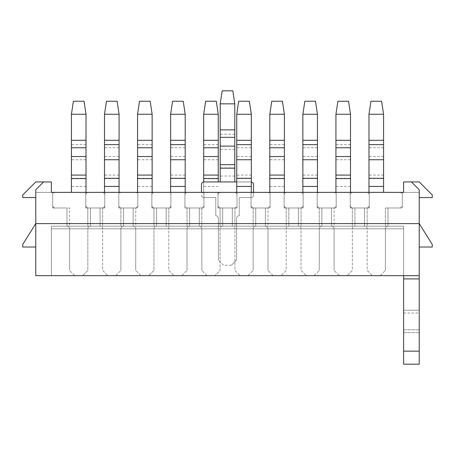 <?xml version="1.0" encoding="UTF-8"?>
<svg xmlns="http://www.w3.org/2000/svg" width="455" height="455" viewBox="0 0 455 455"><rect width="100%" height="100%" fill="white"/><g stroke="black" fill="none" stroke-linecap="round" stroke-linejoin="round"><path stroke-width="0.34" stroke-dasharray="2.27 1.71" d="M419.231 223.593L419.231 189.752L419.231 197.561L419.231 189.752L411.422 181.943L419.231 181.943L403.613 181.943L403.613 192.357L403.613 181.943L403.613 192.357L403.613 181.943L419.231 181.943L432.25 194.956L419.231 181.943L432.25 194.956L432.25 197.561L432.25 194.956L432.25 197.561L419.231 197.561L419.231 192.357L419.231 197.561L432.25 197.561L419.231 197.561L419.231 189.752L411.422 181.943L403.613 181.943L419.231 181.943L403.613 181.943L411.422 181.943L419.231 189.752L419.231 197.561L419.231 192.357L403.613 192.357L403.613 181.943L403.613 192.357L51.387 192.357L51.387 181.943L51.387 192.357L51.387 181.943L51.387 192.357L51.387 181.943L43.578 181.943L35.769 189.752L35.769 197.561L35.769 189.752L43.578 181.943L35.769 181.943L22.75 194.956L35.769 181.943L22.75 194.956L22.75 197.561L22.75 194.956L22.75 197.561L35.769 197.561L22.75 197.561L35.769 197.561L35.769 192.357L51.387 192.357L51.387 181.943L35.769 181.943L51.387 181.943L43.578 181.943L35.769 189.752L43.578 181.943L35.769 181.943L22.75 194.956L35.769 181.943L22.75 194.956L22.75 197.561L22.75 194.956L22.75 197.561L35.769 197.561L35.769 189.752L35.769 197.561L22.75 197.561L35.769 197.561L35.769 192.357L419.231 192.357L419.231 197.561L432.25 197.561L432.25 194.956L419.231 181.943L432.25 194.956L432.25 197.561L419.231 197.561L432.25 197.561L432.25 194.956L419.231 181.943L411.422 181.943L419.231 189.752L411.422 181.943L419.231 189.752L419.231 223.593L35.769 223.593L35.769 189.752L43.578 181.943L35.769 189.752L35.769 223.593L22.75 244.42L22.75 247.025L35.769 247.025L35.769 223.593L22.75 244.42L22.75 247.025L35.769 247.025L35.769 223.593L35.769 275.662L419.231 275.662L419.231 223.593L432.25 244.42L432.25 247.025L419.231 247.025L419.231 223.593L419.231 247.025L432.25 247.025L432.25 244.42L419.231 223.593L35.769 223.593L35.769 275.662L419.231 275.662L419.231 223.593M419.231 313.046L419.231 364.176L419.231 351.158L403.613 351.158L403.613 364.176L419.231 364.176L403.613 364.176L403.613 313.046L419.231 313.046L419.231 351.158L403.613 351.158L403.613 313.046L419.231 313.046L419.231 275.662L403.613 275.662L403.613 226.198L403.613 228.802L403.613 226.198L51.387 226.198L51.387 228.802L51.387 226.198L403.613 226.198L403.613 228.802L51.387 228.802L51.387 226.198L51.387 228.802L403.613 228.802L51.387 228.802L403.613 228.802L403.613 275.662L419.231 275.662L419.231 313.046M403.613 310.23L403.613 275.662L51.387 275.662L403.613 275.662L403.613 228.802L403.613 275.662L51.387 275.662L51.387 228.802L51.387 275.662L403.613 275.662L403.613 278.915L419.231 278.915L403.613 278.915L403.613 310.23L419.231 310.23L403.613 310.23M71.429 192.357L55.294 192.357A2.605 2.605 0 0 0 52.689 194.956L52.689 205.37A2.605 2.605 0 0 0 55.294 207.975L69.609 207.975L69.609 226.198L67.004 226.198L90.437 226.198L69.609 226.198L69.609 207.975L67.004 207.975L67.004 226.198A2.605 2.605 0 0 1 69.609 228.802A2.605 2.605 0 0 0 67.004 226.198L67.004 207.975L67.004 226.198L67.004 207.975L52.689 207.975L52.689 192.357L104.752 192.357L52.689 192.357L104.752 192.357L52.689 192.357L52.689 207.975L69.609 207.975L55.294 207.975A2.605 2.605 0 0 1 52.689 205.37L52.689 194.956A2.605 2.605 0 0 1 55.294 192.357L102.153 192.357A2.605 2.605 0 0 1 104.752 194.956L104.752 205.37A2.605 2.605 0 0 1 102.153 207.975L90.437 207.975L90.437 226.198L90.437 207.975L90.437 226.198L67.004 226.198L90.437 226.198L90.437 207.975L90.437 226.198A2.605 2.605 0 0 0 87.832 228.802L87.832 270.452L82.628 275.662L87.832 270.452L87.832 228.802A2.605 2.605 0 0 1 90.437 226.198L90.437 207.975L87.832 207.975L87.832 226.198L87.832 207.975L104.752 207.975L104.752 192.357L104.752 207.975L90.437 207.975L102.153 207.975A2.605 2.605 0 0 0 104.752 205.37L104.752 194.956A2.605 2.605 0 0 0 102.153 192.357L71.429 192.357L71.429 114.256L73.386 101.237L84.056 101.237L86.012 114.256L86.012 192.357M383.571 192.357L399.706 192.357A2.605 2.605 0 0 1 402.311 194.956L402.311 205.37A2.605 2.605 0 0 1 399.706 207.975L387.996 207.975L387.996 226.198L364.563 226.198L387.996 226.198A2.605 2.605 0 0 0 385.391 228.802A2.605 2.605 0 0 1 387.996 226.198L387.996 207.975L385.391 207.975L385.391 226.198L387.996 226.198L387.996 207.975L387.996 226.198L364.563 226.198L364.563 207.975L364.563 226.198L385.391 226.198L385.391 207.975L402.311 207.975L402.311 192.357L350.248 192.357L402.311 192.357L350.248 192.357L402.311 192.357L402.311 207.975L402.311 192.357L402.311 207.975L385.391 207.975L387.996 207.975L387.996 226.198L387.996 207.975L399.706 207.975A2.605 2.605 0 0 0 402.311 205.37L402.311 194.956A2.605 2.605 0 0 0 399.706 192.357L352.847 192.357A2.605 2.605 0 0 0 350.248 194.956L350.248 205.37A2.605 2.605 0 0 0 352.847 207.975L364.563 207.975L364.563 226.198A2.605 2.605 0 0 1 367.168 228.802L367.168 270.452L372.372 275.662L367.168 270.452L367.168 228.802A2.605 2.605 0 0 0 364.563 226.198L364.563 207.975L367.168 207.975L367.168 226.198L367.168 207.975L352.847 207.975A2.605 2.605 0 0 1 350.248 205.37L350.248 194.956A2.605 2.605 0 0 1 352.847 192.357L383.571 192.357L383.571 178.576L368.988 178.576L368.988 192.357M317.442 192.357L333.583 192.357A2.605 2.605 0 0 1 336.188 194.956L336.188 205.37A2.605 2.605 0 0 1 333.583 207.975L321.867 207.975L321.867 226.198L298.44 226.198L321.867 226.198A2.605 2.605 0 0 0 319.268 228.802A2.605 2.605 0 0 1 321.867 226.198L321.867 207.975L319.268 207.975L319.268 226.198L321.867 226.198L321.867 207.975L321.867 226.198L298.44 226.198L298.44 207.975L298.44 226.198L319.268 226.198L319.268 207.975L336.188 207.975L336.188 192.357L284.119 192.357L336.188 192.357L284.119 192.357L336.188 192.357L336.188 207.975L336.188 192.357L336.188 207.975L319.268 207.975L321.867 207.975L321.867 226.198L321.867 207.975L333.583 207.975A2.605 2.605 0 0 0 336.188 205.37L336.188 194.956A2.605 2.605 0 0 0 333.583 192.357L286.724 192.357A2.605 2.605 0 0 0 284.119 194.956L284.119 205.37A2.605 2.605 0 0 0 286.724 207.975L298.44 207.975L298.44 226.198A2.605 2.605 0 0 1 301.045 228.802L301.045 270.452L306.249 275.662L301.045 270.452L301.045 228.802A2.605 2.605 0 0 0 298.44 226.198L298.44 207.975L301.045 207.975L301.045 226.198L301.045 207.975L286.724 207.975A2.605 2.605 0 0 1 284.119 205.37L284.119 194.956A2.605 2.605 0 0 1 286.724 192.357L317.442 192.357L317.442 178.576L302.865 178.576L302.865 192.357M251.319 192.357L267.46 192.357A2.605 2.605 0 0 1 270.065 194.956L270.065 205.37A2.605 2.605 0 0 1 267.46 207.975L255.744 207.975L255.744 226.198L232.317 226.198L255.744 226.198A2.605 2.605 0 0 0 253.145 228.802A2.605 2.605 0 0 1 255.744 226.198L255.744 207.975L253.145 207.975L253.145 226.198L255.744 226.198L255.744 207.975L255.744 226.198L232.317 226.198L232.317 207.975L232.317 226.198L253.145 226.198L253.145 207.975L270.065 207.975L270.065 192.357L217.996 192.357L270.065 192.357L217.996 192.357L270.065 192.357L270.065 207.975L270.065 192.357L270.065 207.975L253.145 207.975L255.744 207.975L255.744 226.198L255.744 207.975L267.46 207.975A2.605 2.605 0 0 0 270.065 205.37L270.065 194.956A2.605 2.605 0 0 0 267.46 192.357L220.601 192.357A2.605 2.605 0 0 0 217.996 194.956L217.996 205.37A2.605 2.605 0 0 0 220.601 207.975L232.317 207.975L232.317 226.198A2.605 2.605 0 0 1 234.922 228.802L234.922 270.452L240.126 275.662L234.922 270.452L234.922 228.802A2.605 2.605 0 0 0 232.317 226.198L232.317 207.975L234.922 207.975L234.922 226.198L234.922 207.975L220.601 207.975A2.605 2.605 0 0 1 217.996 205.37L217.996 194.956A2.605 2.605 0 0 1 220.601 192.357L251.319 192.357L251.319 178.576L236.742 178.576L236.742 192.357M185.196 192.357L201.338 192.357A2.605 2.605 0 0 1 203.942 194.956L203.942 205.37A2.605 2.605 0 0 1 201.338 207.975L189.621 207.975L189.621 226.198L166.194 226.198L189.621 226.198A2.605 2.605 0 0 0 187.016 228.802A2.605 2.605 0 0 1 189.621 226.198L189.621 207.975L187.016 207.975L187.016 226.198L189.621 226.198L189.621 207.975L189.621 226.198L166.194 226.198L166.194 207.975L166.194 226.198L187.016 226.198L187.016 207.975L203.942 207.975L203.942 192.357L151.873 192.357L203.942 192.357L151.873 192.357L203.942 192.357L203.942 207.975L203.942 192.357L203.942 207.975L187.016 207.975L189.621 207.975L189.621 226.198L189.621 207.975L201.338 207.975A2.605 2.605 0 0 0 203.942 205.37L203.942 194.956A2.605 2.605 0 0 0 201.338 192.357L154.478 192.357A2.605 2.605 0 0 0 151.873 194.956L151.873 205.37A2.605 2.605 0 0 0 154.478 207.975L166.194 207.975L166.194 226.198A2.605 2.605 0 0 1 168.794 228.802L168.794 270.452L174.003 275.662L168.794 270.452L168.794 228.802A2.605 2.605 0 0 0 166.194 226.198L166.194 207.975L168.794 207.975L168.794 226.198L168.794 207.975L154.478 207.975A2.605 2.605 0 0 1 151.873 205.37L151.873 194.956A2.605 2.605 0 0 1 154.478 192.357L185.196 192.357L185.196 178.576L170.619 178.576L170.619 192.357M119.074 192.357L135.215 192.357A2.605 2.605 0 0 1 137.814 194.956L137.814 205.37A2.605 2.605 0 0 1 135.215 207.975L123.498 207.975L123.498 226.198L100.066 226.198L123.498 226.198A2.605 2.605 0 0 0 120.894 228.802A2.605 2.605 0 0 1 123.498 226.198L123.498 207.975L120.894 207.975L120.894 226.198L123.498 226.198L123.498 207.975L123.498 226.198L100.066 226.198L100.066 207.975L100.066 226.198L120.894 226.198L120.894 207.975L137.814 207.975L137.814 192.357L85.75 192.357L137.814 192.357L85.75 192.357L137.814 192.357L137.814 207.975L137.814 192.357L137.814 207.975L120.894 207.975L123.498 207.975L123.498 226.198L123.498 207.975L135.215 207.975A2.605 2.605 0 0 0 137.814 205.37L137.814 194.956A2.605 2.605 0 0 0 135.215 192.357L88.355 192.357A2.605 2.605 0 0 0 85.75 194.956L85.75 205.37A2.605 2.605 0 0 0 88.355 207.975L100.066 207.975L100.066 226.198A2.605 2.605 0 0 1 102.671 228.802L102.671 270.452L107.88 275.662L102.671 270.452L102.671 228.802A2.605 2.605 0 0 0 100.066 226.198L100.066 207.975L102.671 207.975L102.671 226.198L102.671 207.975L88.355 207.975A2.605 2.605 0 0 1 85.75 205.37L85.75 194.956A2.605 2.605 0 0 1 88.355 192.357L119.074 192.357L119.074 178.576L104.496 178.576L104.496 192.357M335.926 192.357L319.785 192.357A2.605 2.605 0 0 0 317.186 194.956L317.186 205.37A2.605 2.605 0 0 0 319.785 207.975L334.107 207.975L334.107 226.198L331.502 226.198L354.934 226.198L334.107 226.198L334.107 207.975L331.502 207.975L331.502 226.198A2.605 2.605 0 0 1 334.107 228.802A2.605 2.605 0 0 0 331.502 226.198L331.502 207.975L331.502 226.198L331.502 207.975L317.186 207.975L334.107 207.975L319.785 207.975A2.605 2.605 0 0 1 317.186 205.37L317.186 194.956A2.605 2.605 0 0 1 319.785 192.357L366.645 192.357A2.605 2.605 0 0 1 369.25 194.956L369.25 205.37A2.605 2.605 0 0 1 366.645 207.975L354.934 207.975L354.934 226.198L354.934 207.975L354.934 226.198L331.502 226.198L354.934 226.198L354.934 207.975L354.934 226.198A2.605 2.605 0 0 0 352.329 228.802L352.329 270.452L347.12 275.662L352.329 270.452L352.329 228.802A2.605 2.605 0 0 1 354.934 226.198L354.934 207.975L352.329 207.975L352.329 226.198L352.329 207.975L369.25 207.975L369.25 192.357L317.186 192.357L369.25 192.357L317.186 192.357L369.25 192.357L369.25 207.975L354.934 207.975L366.645 207.975A2.605 2.605 0 0 0 369.25 205.37L369.25 194.956A2.605 2.605 0 0 0 366.645 192.357L335.926 192.357L335.926 114.256L337.883 101.237L348.553 101.237L350.504 114.256L350.504 192.357M269.804 192.357L253.662 192.357A2.605 2.605 0 0 0 251.058 194.956L251.058 205.37A2.605 2.605 0 0 0 253.662 207.975L267.984 207.975L267.984 226.198L265.379 226.198L288.806 226.198L267.984 226.198L267.984 207.975L265.379 207.975L265.379 226.198A2.605 2.605 0 0 1 267.984 228.802A2.605 2.605 0 0 0 265.379 226.198L265.379 207.975L265.379 226.198L265.379 207.975L251.058 207.975L267.984 207.975L253.662 207.975A2.605 2.605 0 0 1 251.058 205.37L251.058 194.956A2.605 2.605 0 0 1 253.662 192.357L300.522 192.357A2.605 2.605 0 0 1 303.127 194.956L303.127 205.37A2.605 2.605 0 0 1 300.522 207.975L288.806 207.975L288.806 226.198L288.806 207.975L288.806 226.198L265.379 226.198L288.806 226.198L288.806 207.975L288.806 226.198A2.605 2.605 0 0 0 286.206 228.802L286.206 270.452L280.997 275.662L286.206 270.452L286.206 228.802A2.605 2.605 0 0 1 288.806 226.198L288.806 207.975L286.206 207.975L286.206 226.198L286.206 207.975L303.127 207.975L303.127 192.357L251.058 192.357L303.127 192.357L251.058 192.357L303.127 192.357L303.127 207.975L288.806 207.975L300.522 207.975A2.605 2.605 0 0 0 303.127 205.37L303.127 194.956A2.605 2.605 0 0 0 300.522 192.357L269.804 192.357L269.804 114.256L271.754 101.237L282.43 101.237L284.381 114.256L284.381 192.357M203.681 181.972L203.681 192.357L187.54 192.357A2.605 2.605 0 0 0 184.935 194.956L184.935 205.37A2.605 2.605 0 0 0 187.54 207.975L201.855 207.975L201.855 226.198L199.256 226.198L222.683 226.198L201.855 226.198L201.855 207.975L199.256 207.975L199.256 226.198A2.605 2.605 0 0 1 201.855 228.802A2.605 2.605 0 0 0 199.256 226.198L199.256 207.975L199.256 226.198L199.256 207.975L184.935 207.975L201.855 207.975L187.54 207.975A2.605 2.605 0 0 1 184.935 205.37L184.935 194.956A2.605 2.605 0 0 1 187.54 192.357L234.399 192.357A2.605 2.605 0 0 1 237.004 194.956L237.004 205.37A2.605 2.605 0 0 1 234.399 207.975L222.683 207.975L222.683 226.198L222.683 207.975L222.683 226.198L199.256 226.198L222.683 226.198L222.683 207.975L222.683 226.198A2.605 2.605 0 0 0 220.078 228.802L220.078 270.452L214.874 275.662L220.078 270.452L220.078 228.802A2.605 2.605 0 0 1 222.683 226.198L222.683 207.975L220.078 207.975L220.078 226.198L220.078 207.975L237.004 207.975L237.004 192.357L184.935 192.357L237.004 192.357L184.935 192.357L237.004 192.357L237.004 207.975L222.683 207.975L234.399 207.975A2.605 2.605 0 0 0 237.004 205.37L237.004 194.956A2.605 2.605 0 0 0 234.399 192.357L203.681 192.357L203.681 114.256L205.632 101.237L216.307 101.237L218.258 114.256L218.258 181.943M137.558 192.357L121.417 192.357A2.605 2.605 0 0 0 118.812 194.956L118.812 205.37A2.605 2.605 0 0 0 121.417 207.975L135.732 207.975L135.732 226.198L133.133 226.198L156.56 226.198L135.732 226.198L135.732 207.975L118.812 207.975L118.812 192.357L170.881 192.357L118.812 192.357L170.881 192.357L118.812 192.357L118.812 207.975L135.732 207.975L133.133 207.975L133.133 226.198A2.605 2.605 0 0 1 135.732 228.802A2.605 2.605 0 0 0 133.133 226.198L133.133 207.975L133.133 226.198L133.133 207.975L121.417 207.975A2.605 2.605 0 0 1 118.812 205.37L118.812 194.956A2.605 2.605 0 0 1 121.417 192.357L168.276 192.357A2.605 2.605 0 0 1 170.881 194.956L170.881 205.37A2.605 2.605 0 0 1 168.276 207.975L156.56 207.975L156.56 226.198L156.56 207.975L156.56 226.198L133.133 226.198L156.56 226.198L156.56 207.975L156.56 226.198A2.605 2.605 0 0 0 153.955 228.802L153.955 270.452L148.751 275.662L153.955 270.452L153.955 228.802A2.605 2.605 0 0 1 156.56 226.198L156.56 207.975L170.881 207.975L170.881 192.357L170.881 207.975L153.955 207.975L153.955 226.198L153.955 207.975L170.881 207.975L170.881 192.357L170.881 207.975L153.955 207.975L168.276 207.975A2.605 2.605 0 0 0 170.881 205.37L170.881 194.956A2.605 2.605 0 0 0 168.276 192.357L137.558 192.357L137.558 114.256L139.509 101.237L150.184 101.237L152.135 114.256L152.135 192.357M350.248 207.975L350.248 192.357L350.248 207.975L367.168 207.975L350.248 207.975L350.248 192.357L350.248 207.975M284.119 207.975L284.119 192.357L284.119 207.975L301.045 207.975L284.119 207.975L284.119 192.357L284.119 207.975M217.996 207.975L217.996 192.357L217.996 207.975L234.922 207.975L217.996 207.975L217.996 192.357L217.996 207.975M151.873 207.975L151.873 192.357L151.873 207.975L168.794 207.975L151.873 207.975L151.873 192.357L151.873 207.975M85.75 207.975L85.75 192.357L85.75 207.975L102.671 207.975L85.75 207.975L85.75 192.357L85.75 207.975M317.186 207.975L317.186 192.357L317.186 207.975M251.058 207.975L251.058 192.357L251.058 207.975M184.935 207.975L184.935 192.357L184.935 207.975M347.12 275.662L339.311 275.662L334.107 270.452L339.311 275.662L347.12 275.662M334.107 270.452L334.107 228.802L334.107 270.452M350.504 114.256L335.926 114.256M280.997 275.662L273.188 275.662L267.984 270.452L273.188 275.662L280.997 275.662M267.984 270.452L267.984 228.802L267.984 270.452M284.381 114.256L269.804 114.256M214.874 275.662L207.065 275.662L201.855 270.452L207.065 275.662L214.874 275.662M201.855 270.452L201.855 228.802L201.855 270.452M218.258 114.256L203.681 114.256M148.751 275.662L140.942 275.662L135.732 270.452L140.942 275.662L148.751 275.662M135.732 270.452L135.732 228.802L135.732 270.452M152.135 114.256L137.558 114.256M82.628 275.662L74.813 275.662L69.609 270.452L74.813 275.662L82.628 275.662M69.609 270.452L69.609 228.802L69.609 270.452M86.012 114.256L71.429 114.256M368.988 114.256L370.944 101.237L381.614 101.237L383.571 114.256L368.988 114.256L368.988 178.576M372.372 275.662L380.187 275.662L385.391 270.452L380.187 275.662L372.372 275.662M385.391 270.452L385.391 228.802L385.391 270.452M383.571 114.256L383.571 178.576M302.865 114.256L304.816 101.237L315.491 101.237L317.442 114.256L302.865 114.256L302.865 178.576M306.249 275.662L314.058 275.662L319.268 270.452L314.058 275.662L306.249 275.662M319.268 270.452L319.268 228.802L319.268 270.452M317.442 114.256L317.442 178.576M236.742 114.256L238.693 101.237L249.368 101.237L251.319 114.256L236.742 114.256L236.742 178.576M240.126 275.662L247.935 275.662L253.145 270.452L247.935 275.662L240.126 275.662M253.145 270.452L253.145 228.802L253.145 270.452M251.319 114.256L251.319 178.576M170.619 114.256L172.57 101.237L183.246 101.237L185.196 114.256L170.619 114.256L170.619 178.576M174.003 275.662L181.812 275.662L187.016 270.452L181.812 275.662L174.003 275.662M187.016 270.452L187.016 228.802L187.016 270.452M185.196 114.256L185.196 178.576M104.496 114.256L106.447 101.237L117.117 101.237L119.074 114.256L104.496 114.256L104.496 178.576M107.88 275.662L115.689 275.662L120.894 270.452L115.689 275.662L107.88 275.662M120.894 270.452L120.894 228.802L120.894 270.452M119.074 114.256L119.074 178.576M403.613 226.198L51.387 226.198L403.613 226.198M118.812 207.975L118.812 192.357L118.812 207.975M133.133 207.975L133.133 226.198L133.133 207.975M67.004 207.975L67.004 226.198L67.004 207.975M87.832 207.975L104.752 207.975L104.752 192.357L104.752 207.975L87.832 207.975M331.502 207.975L331.502 226.198L331.502 207.975M199.256 207.975L199.256 226.198L199.256 207.975M220.078 207.975L237.004 207.975L237.004 192.357L237.004 207.975L220.078 207.975M265.379 207.975L265.379 226.198L265.379 207.975M286.206 207.975L303.127 207.975L303.127 192.357L303.127 207.975L286.206 207.975M352.329 207.975L369.25 207.975L369.25 192.357L369.25 207.975L352.329 207.975M52.689 207.975L52.689 192.357L52.689 207.975M35.769 192.357L51.387 192.357L35.769 192.357M419.231 192.357L403.613 192.357L419.231 192.357M35.769 181.943L51.387 181.943L35.769 181.943M51.387 275.662L51.387 228.802L51.387 275.662M236.742 181.943L250.932 181.943L234.791 181.943L234.791 103.842L232.835 90.824L222.165 90.824L220.209 103.842L220.209 181.943L204.067 181.943A2.605 2.605 0 0 0 201.468 184.548L201.468 192.357M215.784 215.784A2.605 2.605 0 0 1 218.389 218.389A2.605 2.605 0 0 0 215.784 215.784L215.784 197.561L204.067 197.561A2.605 2.605 0 0 1 201.468 194.956A2.605 2.605 0 0 0 204.067 197.561L215.784 197.561L215.784 215.784M251.319 181.972A2.605 2.605 0 0 0 250.932 181.943A2.605 2.605 0 0 1 253.532 184.548L253.532 194.956A2.605 2.605 0 0 1 250.932 197.561L239.216 197.561L239.216 215.784A2.605 2.605 0 0 0 236.611 218.389L236.611 260.044L231.407 265.248L236.611 260.044L236.611 218.389A2.605 2.605 0 0 1 239.216 215.784L239.216 197.561L250.932 197.561A2.605 2.605 0 0 0 253.532 194.956L253.532 192.357M231.407 265.248L223.593 265.248L218.389 260.044L223.593 265.248L231.407 265.248M218.389 260.044L218.389 218.389L218.389 260.044M234.791 103.842L220.209 103.842M403.613 332.622L419.231 332.622L403.613 332.622M403.613 329.807L419.231 329.807L403.613 329.807M350.504 186.448L335.926 186.448M350.504 178.309L335.926 178.309M350.504 159.739L335.926 159.739M350.504 144.616L335.926 144.616M350.504 140.288L335.926 140.288M284.381 186.448L269.804 186.448M284.381 178.309L269.804 178.309M284.381 159.739L269.804 159.739M284.381 144.616L269.804 144.616M284.381 140.288L269.804 140.288M218.258 186.448L203.681 186.448M218.258 178.309L203.681 178.309M218.258 159.739L203.681 159.739M218.258 144.616L203.681 144.616M218.258 140.288L203.681 140.288M152.135 186.448L137.558 186.448M152.135 178.309L137.558 178.309M152.135 159.739L137.558 159.739M152.135 144.616L137.558 144.616M152.135 140.288L137.558 140.288M86.012 186.448L71.429 186.448M86.012 178.309L71.429 178.309M86.012 159.739L71.429 159.739M86.012 144.616L71.429 144.616M86.012 140.288L71.429 140.288M383.571 147.761L368.988 147.761M383.571 140.288L368.988 140.288M383.571 156.52L368.988 156.52M383.571 175.084L368.988 175.084M317.442 147.761L302.865 147.761M317.442 140.288L302.865 140.288M317.442 156.52L302.865 156.52M317.442 175.084L302.865 175.084M251.319 147.761L236.742 147.761M251.319 140.288L236.742 140.288M251.319 156.52L236.742 156.52M251.319 175.084L236.742 175.084M185.196 147.761L170.619 147.761M185.196 140.288L170.619 140.288M185.196 156.52L170.619 156.52M185.196 175.084L170.619 175.084M119.074 147.761L104.496 147.761M119.074 140.288L104.496 140.288M119.074 156.52L104.496 156.52M119.074 175.084L104.496 175.084M234.791 181.943L220.209 181.943M234.791 176.034L220.209 176.034M234.791 167.895L220.209 167.895M234.791 149.325L220.209 149.325M234.791 134.202L220.209 134.202M234.791 129.874L220.209 129.874"/><path stroke-width="0.68" d="M419.231 223.593L419.231 189.752L411.422 181.943L403.613 181.943L403.613 192.357L403.613 181.943L419.231 181.943L411.422 181.943L419.231 189.752L419.231 223.593L35.769 223.593L35.769 189.752L43.578 181.943L51.387 181.943L51.387 192.357L403.613 192.357L51.387 192.357L51.387 181.943L35.769 181.943L43.578 181.943L35.769 189.752L35.769 223.593L22.75 244.42L22.75 247.025L35.769 247.025L22.75 247.025L22.75 244.42L35.769 223.593L35.769 275.662L35.769 223.593L419.231 223.593L432.25 244.42L432.25 247.025L419.231 247.025L432.25 247.025L432.25 244.42L419.231 223.593L419.231 364.176L419.231 351.158L403.613 351.158L403.613 364.176L419.231 364.176L403.613 364.176L403.613 351.158L419.231 351.158L419.231 275.662L35.769 275.662L419.231 275.662L419.231 223.593M403.613 278.915L403.613 351.158L403.613 278.915L419.231 278.915L403.613 278.915L403.613 275.662L403.613 278.915M419.231 197.561L432.25 197.561L432.25 194.956L419.231 181.943L432.25 194.956L432.25 197.561L419.231 197.561M22.75 194.956L35.769 181.943L22.75 194.956L22.75 197.561L22.75 194.956M35.769 197.561L22.75 197.561L35.769 197.561M350.504 114.256L348.553 101.237L337.883 101.237L335.926 114.256L350.504 114.256L350.504 192.357M335.926 114.256L335.926 192.357M284.381 114.256L282.43 101.237L271.754 101.237L269.804 114.256L284.381 114.256L284.381 192.357M269.804 114.256L269.804 192.357M218.258 114.256L216.307 101.237L205.632 101.237L203.681 114.256L218.258 114.256L218.258 181.943M203.681 114.256L203.681 181.972M152.135 114.256L150.184 101.237L139.509 101.237L137.558 114.256L152.135 114.256L152.135 192.357M137.558 114.256L137.558 192.357M86.012 114.256L84.056 101.237L73.386 101.237L71.429 114.256L86.012 114.256L86.012 192.357M71.429 114.256L71.429 192.357M368.988 192.357L368.988 114.256L370.944 101.237L381.614 101.237L383.571 114.256L383.571 192.357M368.988 114.256L383.571 114.256M302.865 192.357L302.865 114.256L304.816 101.237L315.491 101.237L317.442 114.256L317.442 192.357M302.865 114.256L317.442 114.256M236.742 192.357L236.742 114.256L238.693 101.237L249.368 101.237L251.319 114.256L251.319 192.357M236.742 114.256L251.319 114.256M170.619 192.357L170.619 114.256L172.57 101.237L183.246 101.237L185.196 114.256L185.196 192.357M170.619 114.256L185.196 114.256M104.496 192.357L104.496 114.256L106.447 101.237L117.117 101.237L119.074 114.256L119.074 192.357M104.496 114.256L119.074 114.256M234.791 103.842L232.835 90.824L222.165 90.824L220.209 103.842L234.791 103.842L234.791 181.943L236.742 181.943M201.468 192.357L201.468 184.548A2.605 2.605 0 0 1 204.067 181.943L234.791 181.943M220.209 103.842L220.209 181.943M251.319 181.972A2.605 2.605 0 0 1 253.532 184.548L253.532 192.357M335.926 147.761L350.504 147.761M335.926 140.288L350.504 140.288M335.926 156.52L350.504 156.52M335.926 175.084L350.504 175.084M335.926 178.576L350.504 178.576M269.804 147.761L284.381 147.761M269.804 140.288L284.381 140.288M269.804 156.52L284.381 156.52M269.804 175.084L284.381 175.084M269.804 178.576L284.381 178.576M203.681 147.761L218.258 147.761M203.681 140.288L218.258 140.288M203.681 156.52L218.258 156.52M203.681 175.084L218.258 175.084M203.681 178.576L218.258 178.576M137.558 147.761L152.135 147.761M137.558 140.288L152.135 140.288M137.558 156.52L152.135 156.52M137.558 175.084L152.135 175.084M137.558 178.576L152.135 178.576M71.429 147.761L86.012 147.761M71.429 140.288L86.012 140.288M71.429 156.52L86.012 156.52M71.429 175.084L86.012 175.084M71.429 178.576L86.012 178.576M368.988 186.448L383.571 186.448M368.988 178.309L383.571 178.309M368.988 159.739L383.571 159.739M368.988 144.616L383.571 144.616M368.988 140.288L383.571 140.288M302.865 186.448L317.442 186.448M302.865 178.309L317.442 178.309M302.865 159.739L317.442 159.739M302.865 144.616L317.442 144.616M302.865 140.288L317.442 140.288M236.742 186.448L251.319 186.448M236.742 178.309L251.319 178.309M236.742 159.739L251.319 159.739M236.742 144.616L251.319 144.616M236.742 140.288L251.319 140.288M170.619 186.448L185.196 186.448M170.619 178.309L185.196 178.309M170.619 159.739L185.196 159.739M170.619 144.616L185.196 144.616M170.619 140.288L185.196 140.288M104.496 186.448L119.074 186.448M104.496 178.309L119.074 178.309M104.496 159.739L119.074 159.739M104.496 144.616L119.074 144.616M104.496 140.288L119.074 140.288M220.209 137.347L234.791 137.347M220.209 129.874L234.791 129.874M220.209 146.106L234.791 146.106M220.209 164.67L234.791 164.67M220.209 168.162L234.791 168.162"/></g></svg>
